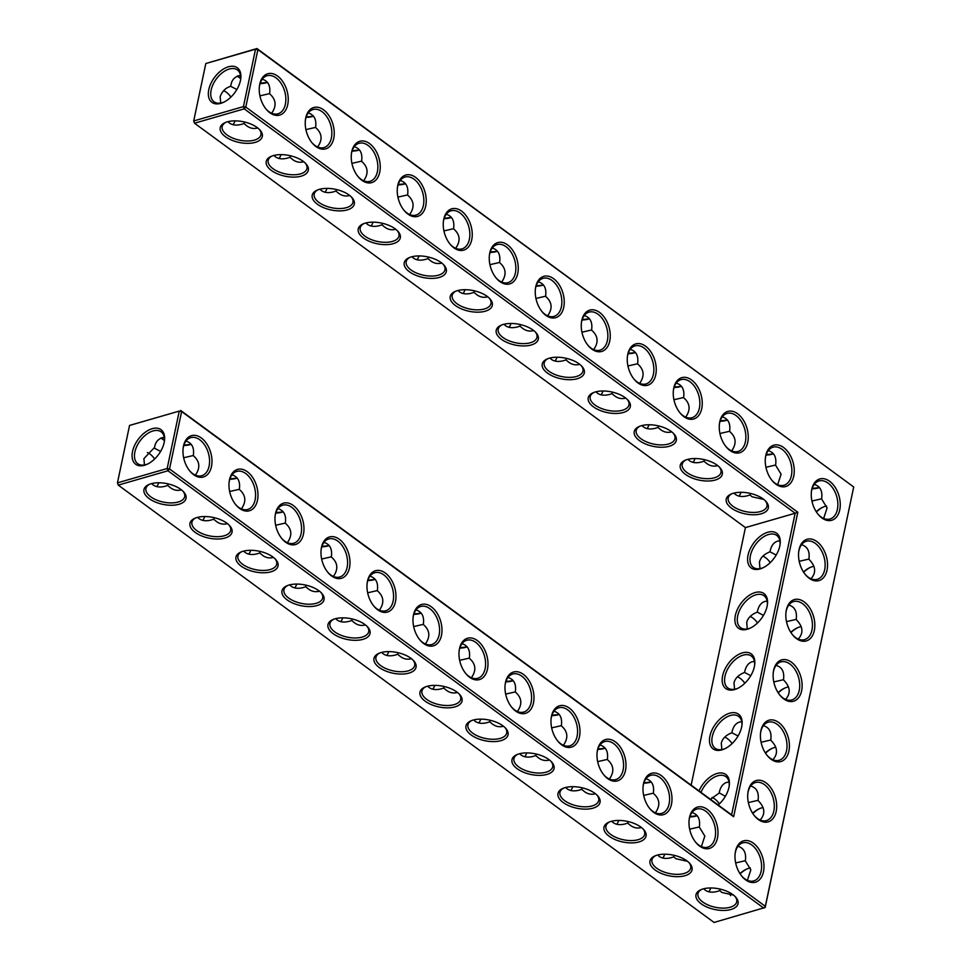 <?xml version="1.0" encoding="UTF-8"?>
<svg xmlns="http://www.w3.org/2000/svg" width="971" height="971" viewBox="0 0 971 971"><rect width="100%" height="100%" fill="white"/><g stroke="black" fill="none" stroke-linecap="round" stroke-linejoin="round"><path stroke-width="1.46" d="M269.877 112.757A21.508 13.764 -106.1 0 1 266.018 109.031A21.508 13.764 -106.1 0 1 259.415 86.176A21.508 13.764 -106.1 0 1 276.601 75.398A21.508 13.764 -106.1 0 1 287.853 104.031A21.508 13.764 -106.1 0 1 269.877 112.757M259.366 86.686A19.808 12.684 -106.1 0 1 267.001 75.75A19.808 12.684 -106.1 0 1 284.673 91.262A19.808 12.684 -106.1 0 1 277.973 113.813A19.808 12.684 -106.1 0 1 268.931 111.665A19.808 12.684 -106.1 0 1 265.69 108.618M262.219 79.197C268.263 81.018 270.715 85.873 269.574 93.774C276.128 99.418 276.808 105.912 271.637 113.255M205.816 63.528L256.939 48.55L255.531 49.193L257.885 49.63L256.939 48.55L853.703 486.981L765.184 907.472L765.33 906.307L763.776 908.116L167.971 470.765L169.524 468.957L167.17 468.508L179.271 411.085L181.626 411.534L180.679 410.454L731.588 814.839L795.14 513.246L745.425 527.593L194.516 123.208L244.231 108.861L245.797 107.053L257.885 49.63L853.703 486.981L765.33 906.307L169.524 468.957L181.626 411.534L733.639 816.732L797.81 512.251L245.797 107.053L243.43 106.604L255.531 49.193L205.816 63.528L193.715 120.95L243.43 106.604L244.231 108.861L795.14 513.246L797.81 512.251M229.484 479.82A21.508 13.764 -106.1 0 1 247.338 471.748A21.508 13.764 -106.1 0 1 257.461 500.356A21.508 13.764 -106.1 0 1 239.606 508.428A21.508 13.764 -106.1 0 1 235.747 504.702A21.508 13.764 -106.1 0 1 229.156 481.834A21.508 13.764 -106.1 0 1 229.484 479.82M183.483 446.053A21.508 13.764 -106.1 0 1 201.337 437.982A21.508 13.764 -106.1 0 1 211.46 466.59A21.508 13.764 -106.1 0 1 193.605 474.661A21.508 13.764 -106.1 0 1 189.746 470.935A21.508 13.764 -106.1 0 1 183.155 448.068A21.508 13.764 -106.1 0 1 183.483 446.053M275.485 513.586A21.508 13.764 -106.1 0 1 293.339 505.515A21.508 13.764 -106.1 0 1 303.462 534.123A21.508 13.764 -106.1 0 1 285.608 542.194A21.508 13.764 -106.1 0 1 281.748 538.468A21.508 13.764 -106.1 0 1 275.157 515.601A21.508 13.764 -106.1 0 1 275.485 513.586M809.183 578.267A21.508 13.764 -106.1 0 1 805.311 574.541A21.508 13.764 -106.1 0 1 798.72 551.686A21.508 13.764 -106.1 0 1 799.06 549.671A21.508 13.764 -106.1 0 1 816.902 541.6A21.508 13.764 -106.1 0 1 827.025 570.195A21.508 13.764 -106.1 0 1 809.183 578.267M783.755 698.902A21.508 13.764 -106.1 0 1 779.895 695.175A21.508 13.764 -106.1 0 1 773.304 672.32A21.508 13.764 -106.1 0 1 773.632 670.306A21.508 13.764 -106.1 0 1 791.486 662.234A21.508 13.764 -106.1 0 1 801.609 690.83A21.508 13.764 -106.1 0 1 783.755 698.902M796.463 638.59A21.508 13.764 -106.1 0 1 792.603 634.852A21.508 13.764 -106.1 0 1 786.012 611.997A21.508 13.764 -106.1 0 1 786.352 609.982A21.508 13.764 -106.1 0 1 804.194 601.911A21.508 13.764 -106.1 0 1 814.317 630.519A21.508 13.764 -106.1 0 1 796.463 638.59M771.047 759.225A21.508 13.764 -106.1 0 1 767.187 755.487A21.508 13.764 -106.1 0 1 760.596 732.632A21.508 13.764 -106.1 0 1 760.924 730.617A21.508 13.764 -106.1 0 1 778.778 722.545A21.508 13.764 -106.1 0 1 788.889 751.153A21.508 13.764 -106.1 0 1 771.047 759.225M758.339 819.536A21.508 13.764 -106.1 0 1 754.479 815.81A21.508 13.764 -106.1 0 1 747.876 792.955A21.508 13.764 -106.1 0 1 748.216 790.94A21.508 13.764 -106.1 0 1 766.058 782.869A21.508 13.764 -106.1 0 1 776.181 811.465A21.508 13.764 -106.1 0 1 758.339 819.536M689.507 817.485A21.508 13.764 -106.1 0 1 707.349 809.413A21.508 13.764 -106.1 0 1 717.472 838.022A21.508 13.764 -106.1 0 1 699.618 846.093A21.508 13.764 -106.1 0 1 695.758 842.355A21.508 13.764 -106.1 0 1 689.167 819.5A21.508 13.764 -106.1 0 1 689.507 817.485M643.506 783.718A21.508 13.764 -106.1 0 1 661.348 775.647A21.508 13.764 -106.1 0 1 671.471 804.255A21.508 13.764 -106.1 0 1 653.617 812.326A21.508 13.764 -106.1 0 1 649.757 808.588A21.508 13.764 -106.1 0 1 643.166 785.733A21.508 13.764 -106.1 0 1 643.506 783.718M459.501 648.652A21.508 13.764 -106.1 0 1 477.344 640.581A21.508 13.764 -106.1 0 1 487.466 669.189A21.508 13.764 -106.1 0 1 469.612 677.26A21.508 13.764 -106.1 0 1 465.752 673.522A21.508 13.764 -106.1 0 1 459.162 650.667A21.508 13.764 -106.1 0 1 459.501 648.652M413.5 614.886A21.508 13.764 -106.1 0 1 431.342 606.814A21.508 13.764 -106.1 0 1 441.465 635.422A21.508 13.764 -106.1 0 1 423.611 643.494A21.508 13.764 -106.1 0 1 419.751 639.755A21.508 13.764 -106.1 0 1 413.161 616.901A21.508 13.764 -106.1 0 1 413.5 614.886M505.503 682.419A21.508 13.764 -106.1 0 1 523.345 674.347A21.508 13.764 -106.1 0 1 533.467 702.955A21.508 13.764 -106.1 0 1 515.613 711.027A21.508 13.764 -106.1 0 1 511.753 707.289A21.508 13.764 -106.1 0 1 505.163 684.434A21.508 13.764 -106.1 0 1 505.503 682.419M321.486 547.353A21.508 13.764 -106.1 0 1 339.34 539.281A21.508 13.764 -106.1 0 1 349.463 567.889A21.508 13.764 -106.1 0 1 331.609 575.961A21.508 13.764 -106.1 0 1 327.749 572.235A21.508 13.764 -106.1 0 1 321.158 549.368A21.508 13.764 -106.1 0 1 321.486 547.353M367.499 581.119A21.508 13.764 -106.1 0 1 385.341 573.048A21.508 13.764 -106.1 0 1 395.464 601.656A21.508 13.764 -106.1 0 1 377.61 609.727A21.508 13.764 -106.1 0 1 373.75 605.989A21.508 13.764 -106.1 0 1 367.159 583.134A21.508 13.764 -106.1 0 1 367.499 581.119M735.508 851.251A21.508 13.764 -106.1 0 1 753.35 843.18A21.508 13.764 -106.1 0 1 763.473 871.788A21.508 13.764 -106.1 0 1 745.619 879.86A21.508 13.764 -106.1 0 1 741.759 876.121A21.508 13.764 -106.1 0 1 735.168 853.266A21.508 13.764 -106.1 0 1 735.508 851.251M597.505 749.952A21.508 13.764 -106.1 0 1 615.347 741.88A21.508 13.764 -106.1 0 1 625.47 770.489A21.508 13.764 -106.1 0 1 607.615 778.56A21.508 13.764 -106.1 0 1 603.756 774.822A21.508 13.764 -106.1 0 1 597.165 751.967A21.508 13.764 -106.1 0 1 597.505 749.952M551.504 716.185A21.508 13.764 -106.1 0 1 569.346 708.114A21.508 13.764 -106.1 0 1 579.469 736.722A21.508 13.764 -106.1 0 1 561.614 744.793A21.508 13.764 -106.1 0 1 557.755 741.055A21.508 13.764 -106.1 0 1 551.164 718.2A21.508 13.764 -106.1 0 1 551.504 716.185M315.878 146.524A21.508 13.764 -106.1 0 1 312.019 142.798A21.508 13.764 -106.1 0 1 305.416 119.931A21.508 13.764 -106.1 0 1 322.603 109.165A21.508 13.764 -106.1 0 1 333.854 137.797A21.508 13.764 -106.1 0 1 315.878 146.524M361.88 180.29A21.508 13.764 -106.1 0 1 358.02 176.564A21.508 13.764 -106.1 0 1 351.429 153.697A21.508 13.764 -106.1 0 1 368.604 142.931A21.508 13.764 -106.1 0 1 379.855 171.551A21.508 13.764 -106.1 0 1 361.88 180.29M407.881 214.057A21.508 13.764 -106.1 0 1 404.021 210.331A21.508 13.764 -106.1 0 1 397.43 187.464A21.508 13.764 -106.1 0 1 414.605 176.698A21.508 13.764 -106.1 0 1 425.856 205.318A21.508 13.764 -106.1 0 1 407.881 214.057M453.882 247.823A21.508 13.764 -106.1 0 1 450.022 244.097A21.508 13.764 -106.1 0 1 443.431 221.23A21.508 13.764 -106.1 0 1 460.606 210.464A21.508 13.764 -106.1 0 1 471.857 239.084A21.508 13.764 -106.1 0 1 453.882 247.823M499.883 281.59A21.508 13.764 -106.1 0 1 496.023 277.852A21.508 13.764 -106.1 0 1 489.433 254.997A21.508 13.764 -106.1 0 1 506.607 244.231A21.508 13.764 -106.1 0 1 517.859 272.851A21.508 13.764 -106.1 0 1 499.883 281.59M545.884 315.357A21.508 13.764 -106.1 0 1 542.024 311.618A21.508 13.764 -106.1 0 1 535.434 288.763A21.508 13.764 -106.1 0 1 552.608 277.997A21.508 13.764 -106.1 0 1 563.86 306.618A21.508 13.764 -106.1 0 1 545.884 315.357M775.89 484.189A21.508 13.764 -106.1 0 1 772.03 480.451A21.508 13.764 -106.1 0 1 765.439 457.596A21.508 13.764 -106.1 0 1 782.614 446.83A21.508 13.764 -106.1 0 1 793.865 475.45A21.508 13.764 -106.1 0 1 775.89 484.189M637.886 382.89A21.508 13.764 -106.1 0 1 634.027 379.151A21.508 13.764 -106.1 0 1 627.436 356.296A21.508 13.764 -106.1 0 1 644.61 345.53A21.508 13.764 -106.1 0 1 655.862 374.151A21.508 13.764 -106.1 0 1 637.886 382.89M683.887 416.656A21.508 13.764 -106.1 0 1 680.028 412.918A21.508 13.764 -106.1 0 1 673.437 390.063A21.508 13.764 -106.1 0 1 690.612 379.297A21.508 13.764 -106.1 0 1 701.863 407.917A21.508 13.764 -106.1 0 1 683.887 416.656M591.885 349.123A21.508 13.764 -106.1 0 1 588.025 345.385A21.508 13.764 -106.1 0 1 581.435 322.53A21.508 13.764 -106.1 0 1 598.609 311.764A21.508 13.764 -106.1 0 1 609.861 340.384A21.508 13.764 -106.1 0 1 591.885 349.123M821.891 517.956A21.508 13.764 -106.1 0 1 818.031 514.217A21.508 13.764 -106.1 0 1 811.44 491.362A21.508 13.764 -106.1 0 1 828.615 480.596A21.508 13.764 -106.1 0 1 839.866 509.217A21.508 13.764 -106.1 0 1 821.891 517.956M729.889 450.423A21.508 13.764 -106.1 0 1 726.029 446.684A21.508 13.764 -106.1 0 1 719.438 423.829A21.508 13.764 -106.1 0 1 736.613 413.063A21.508 13.764 -106.1 0 1 747.864 441.684A21.508 13.764 -106.1 0 1 729.889 450.423M257.74 127.978C253.516 129.107 249.656 128.245 246.173 125.393L243.939 123.535L241.864 124.227C236.718 125.66 232.579 125.259 229.447 123.062L227.942 121.666M259.257 129.313A19.808 9.722 11.9 0 1 260.956 134.751A19.808 9.722 11.9 0 1 247.508 141.013A19.808 9.722 11.9 0 1 226.947 134.884A19.808 9.722 11.9 0 1 222.189 126.582A19.808 9.722 11.9 0 1 225.94 122.285M224.095 102.04A19.748 11.676 126.3 0 1 214.045 101.797A19.748 11.676 126.3 0 1 211.144 90.085A19.748 11.676 126.3 0 1 222.456 72.631A19.748 11.676 126.3 0 1 237.422 69.961A19.748 11.676 126.3 0 1 240.65 79.476M220.708 103.06L220.162 96.699C222.116 91.286 225.624 87.815 230.685 86.31L230.843 85.521C231.644 79.828 234.861 76.43 240.517 75.325M230.685 86.31L236.863 89.502M259.912 95.85L269.61 93.617M240.723 78.566A19.808 9.722 11.9 0 1 239.048 77.462A19.808 9.722 11.9 0 1 237.3 76.005M267.462 82.414A19.808 9.722 11.9 0 1 260.058 83.591M243.939 123.535L244.449 122.006M731.588 814.839L733.639 816.732M235.419 504.289A19.808 12.684 73.9 0 0 247.714 509.484A19.808 12.684 73.9 0 0 254.402 486.932A19.808 12.684 73.9 0 0 236.73 471.421A19.808 12.684 73.9 0 0 229.338 480.997A19.808 12.684 73.9 0 0 229.095 482.356M189.418 470.522A19.808 12.684 73.9 0 0 201.713 475.717A19.808 12.684 73.9 0 0 208.401 453.166A19.808 12.684 73.9 0 0 190.729 437.654A19.808 12.684 73.9 0 0 183.337 447.23A19.808 12.684 73.9 0 0 183.094 448.59M281.42 538.055A19.808 12.684 73.9 0 0 293.715 543.25A19.808 12.684 73.9 0 0 300.403 520.699A19.808 12.684 73.9 0 0 282.731 505.187A19.808 12.684 73.9 0 0 275.339 514.764A19.808 12.684 73.9 0 0 275.096 516.123M804.995 574.128A19.808 12.684 73.9 0 0 817.279 579.323A19.808 12.684 73.9 0 0 823.966 556.784A19.808 12.684 73.9 0 0 806.294 541.26A19.808 12.684 73.9 0 0 798.902 550.836A19.808 12.684 73.9 0 0 798.672 552.208M779.567 694.763A19.808 12.684 73.9 0 0 791.851 699.957A19.808 12.684 73.9 0 0 798.55 677.418A19.808 12.684 73.9 0 0 780.878 661.894A19.808 12.684 73.9 0 0 773.486 671.471A19.808 12.684 73.9 0 0 773.244 672.842M792.275 634.451A19.808 12.684 73.9 0 0 804.571 639.646A19.808 12.684 73.9 0 0 811.258 617.095A19.808 12.684 73.9 0 0 793.586 601.583A19.808 12.684 73.9 0 0 786.194 611.16A19.808 12.684 73.9 0 0 785.952 612.519M766.859 755.086A19.808 12.684 73.9 0 0 779.143 760.281A19.808 12.684 73.9 0 0 785.842 737.729A19.808 12.684 73.9 0 0 768.17 722.218A19.808 12.684 73.9 0 0 760.779 731.794A19.808 12.684 73.9 0 0 760.536 733.154M754.151 815.397A19.808 12.684 73.9 0 0 766.435 820.592A19.808 12.684 73.9 0 0 773.134 798.053A19.808 12.684 73.9 0 0 755.45 782.529A19.808 12.684 73.9 0 0 748.071 792.105A19.808 12.684 73.9 0 0 747.828 793.477M695.43 841.954A19.808 12.684 73.9 0 0 707.725 847.149A19.808 12.684 73.9 0 0 714.413 824.597A19.808 12.684 73.9 0 0 696.741 809.086A19.808 12.684 73.9 0 0 689.349 818.662A19.808 12.684 73.9 0 0 689.107 820.022M649.429 808.188A19.808 12.684 73.9 0 0 661.724 813.382A19.808 12.684 73.9 0 0 668.412 790.831A19.808 12.684 73.9 0 0 650.74 775.319A19.808 12.684 73.9 0 0 643.348 784.896A19.808 12.684 73.9 0 0 643.105 786.255M465.425 673.121A19.808 12.684 73.9 0 0 477.72 678.316A19.808 12.684 73.9 0 0 484.408 655.765A19.808 12.684 73.9 0 0 466.735 640.253A19.808 12.684 73.9 0 0 459.344 649.83A19.808 12.684 73.9 0 0 459.101 651.189M419.423 639.355A19.808 12.684 73.9 0 0 431.719 644.55A19.808 12.684 73.9 0 0 438.407 621.998A19.808 12.684 73.9 0 0 420.734 606.487A19.808 12.684 73.9 0 0 413.343 616.063A19.808 12.684 73.9 0 0 413.1 617.422M511.426 706.888A19.808 12.684 73.9 0 0 523.721 712.083A19.808 12.684 73.9 0 0 530.409 689.531A19.808 12.684 73.9 0 0 512.737 674.02A19.808 12.684 73.9 0 0 505.345 683.596A19.808 12.684 73.9 0 0 505.102 684.956M327.421 571.822A19.808 12.684 73.9 0 0 339.716 577.017A19.808 12.684 73.9 0 0 346.404 554.465A19.808 12.684 73.9 0 0 328.732 538.954A19.808 12.684 73.9 0 0 321.34 548.53A19.808 12.684 73.9 0 0 321.098 549.889M373.422 605.588A19.808 12.684 73.9 0 0 385.718 610.783A19.808 12.684 73.9 0 0 392.405 588.232A19.808 12.684 73.9 0 0 374.733 572.72A19.808 12.684 73.9 0 0 367.341 582.297A19.808 12.684 73.9 0 0 367.099 583.656M741.431 875.721A19.808 12.684 73.9 0 0 753.727 880.915A19.808 12.684 73.9 0 0 760.414 858.364A19.808 12.684 73.9 0 0 742.742 842.852A19.808 12.684 73.9 0 0 735.35 852.429A19.808 12.684 73.9 0 0 735.108 853.788M603.428 774.421A19.808 12.684 73.9 0 0 615.723 779.616A19.808 12.684 73.9 0 0 622.411 757.064A19.808 12.684 73.9 0 0 604.739 741.553A19.808 12.684 73.9 0 0 597.347 751.129A19.808 12.684 73.9 0 0 597.104 752.489M557.427 740.655A19.808 12.684 73.9 0 0 569.722 745.849A19.808 12.684 73.9 0 0 576.41 723.298A19.808 12.684 73.9 0 0 558.738 707.786A19.808 12.684 73.9 0 0 551.346 717.363A19.808 12.684 73.9 0 0 551.103 718.722M305.367 120.453A19.808 12.684 -106.1 0 1 313.002 109.517A19.808 12.684 -106.1 0 1 330.674 125.028A19.808 12.684 -106.1 0 1 323.974 147.58A19.808 12.684 -106.1 0 1 314.932 145.432A19.808 12.684 -106.1 0 1 311.691 142.385M351.368 154.219A19.808 12.684 -106.1 0 1 359.003 143.283A19.808 12.684 -106.1 0 1 376.675 158.795A19.808 12.684 -106.1 0 1 369.975 181.346A19.808 12.684 -106.1 0 1 360.933 179.198A19.808 12.684 -106.1 0 1 357.692 176.152M397.37 187.986A19.808 12.684 -106.1 0 1 405.004 177.05A19.808 12.684 -106.1 0 1 422.676 192.561A19.808 12.684 -106.1 0 1 415.976 215.113A19.808 12.684 -106.1 0 1 406.934 212.965A19.808 12.684 -106.1 0 1 403.693 209.918M443.371 221.752A19.808 12.684 -106.1 0 1 451.005 210.816A19.808 12.684 -106.1 0 1 468.677 226.328A19.808 12.684 -106.1 0 1 461.978 248.879A19.808 12.684 -106.1 0 1 452.935 246.731A19.808 12.684 -106.1 0 1 449.694 243.685M489.372 255.519A19.808 12.684 -106.1 0 1 497.006 244.583A19.808 12.684 -106.1 0 1 514.679 260.094A19.808 12.684 -106.1 0 1 507.979 282.646A19.808 12.684 -106.1 0 1 498.936 280.498A19.808 12.684 -106.1 0 1 495.696 277.451M535.373 289.285A19.808 12.684 -106.1 0 1 543.007 278.349A19.808 12.684 -106.1 0 1 560.68 293.861A19.808 12.684 -106.1 0 1 553.98 316.412A19.808 12.684 -106.1 0 1 544.937 314.264A19.808 12.684 -106.1 0 1 541.697 311.218M765.379 458.118A19.808 12.684 -106.1 0 1 773.013 447.182A19.808 12.684 -106.1 0 1 790.685 462.694A19.808 12.684 -106.1 0 1 783.985 485.245A19.808 12.684 -106.1 0 1 774.943 483.097A19.808 12.684 -106.1 0 1 771.702 480.05M627.375 356.818A19.808 12.684 -106.1 0 1 635.01 345.882A19.808 12.684 -106.1 0 1 652.682 361.394A19.808 12.684 -106.1 0 1 645.982 383.946A19.808 12.684 -106.1 0 1 636.94 381.797A19.808 12.684 -106.1 0 1 633.699 378.751M673.376 390.585A19.808 12.684 -106.1 0 1 681.011 379.649A19.808 12.684 -106.1 0 1 698.683 395.161A19.808 12.684 -106.1 0 1 691.983 417.712A19.808 12.684 -106.1 0 1 682.941 415.564A19.808 12.684 -106.1 0 1 679.7 412.517M581.374 323.052A19.808 12.684 -106.1 0 1 589.009 312.116A19.808 12.684 -106.1 0 1 606.681 327.628A19.808 12.684 -106.1 0 1 599.981 350.179A19.808 12.684 -106.1 0 1 590.938 348.031A19.808 12.684 -106.1 0 1 587.698 344.984M811.38 491.884A19.808 12.684 -106.1 0 1 819.014 480.948A19.808 12.684 -106.1 0 1 836.686 496.46A19.808 12.684 -106.1 0 1 829.987 519.012A19.808 12.684 -106.1 0 1 820.944 516.863A19.808 12.684 -106.1 0 1 817.703 513.817M719.377 424.351A19.808 12.684 -106.1 0 1 727.012 413.415A19.808 12.684 -106.1 0 1 744.684 428.927A19.808 12.684 -106.1 0 1 737.984 451.479A19.808 12.684 -106.1 0 1 728.942 449.33A19.808 12.684 -106.1 0 1 725.701 446.284M223.609 90.655A19.808 12.684 -106.1 0 1 229.884 95.668A19.808 12.684 -106.1 0 1 230.928 97.064M235.018 120.865A19.808 12.684 -106.1 0 1 233.028 124.701M225.393 136.693A21.508 10.56 11.9 0 1 225.102 122.625A21.508 10.56 11.9 0 1 259.888 129.956A21.508 10.56 11.9 0 1 253.37 142.822A21.508 10.56 11.9 0 1 225.393 136.693M208.789 89.635A21.447 12.684 126.3 0 1 227.724 67.011A21.447 12.684 126.3 0 1 240.747 78.797A21.447 12.684 126.3 0 1 223.476 102.331A21.447 12.684 126.3 0 1 208.789 89.635M240.735 78.056A21.508 10.56 11.9 0 1 238.101 76.369A21.508 10.56 11.9 0 1 237.519 75.92M267.316 82.232A21.508 10.56 11.9 0 1 260.24 83.033M303.741 161.744C299.517 162.873 295.67 162.011 292.174 159.159L289.941 157.302L287.865 157.994C282.719 159.426 278.58 159.026 275.448 156.829L273.943 155.433M281.02 154.632A19.808 12.684 -106.1 0 1 279.029 158.467M289.941 157.302L290.45 155.773M308.22 112.964C314.264 114.784 316.716 119.639 315.575 127.541C322.129 133.185 322.809 139.678 317.638 147.022M305.914 129.616L315.611 127.383M313.463 116.168A19.808 9.722 11.9 0 1 306.059 117.357M305.258 163.079A19.808 9.722 11.9 0 1 306.957 168.517A19.808 9.722 11.9 0 1 293.509 174.78A19.808 9.722 11.9 0 1 272.948 168.651A19.808 9.722 11.9 0 1 268.19 160.349A19.808 9.722 11.9 0 1 271.941 156.052M501.4 339.292A21.508 10.56 11.9 0 1 501.109 325.224A21.508 10.56 11.9 0 1 535.895 332.555A21.508 10.56 11.9 0 1 529.377 345.421A21.508 10.56 11.9 0 1 501.4 339.292M547.401 373.046A21.508 10.56 11.9 0 1 547.11 358.991A21.508 10.56 11.9 0 1 581.896 366.322A21.508 10.56 11.9 0 1 575.378 379.188A21.508 10.56 11.9 0 1 547.401 373.046M593.402 406.813A21.508 10.56 11.9 0 1 593.111 392.757A21.508 10.56 11.9 0 1 627.897 400.088A21.508 10.56 11.9 0 1 621.379 412.954A21.508 10.56 11.9 0 1 593.402 406.813M639.404 440.579A21.508 10.56 11.9 0 1 639.112 426.524A21.508 10.56 11.9 0 1 673.898 433.855A21.508 10.56 11.9 0 1 667.38 446.721A21.508 10.56 11.9 0 1 639.404 440.579M685.405 474.346A21.508 10.56 11.9 0 1 685.113 460.29A21.508 10.56 11.9 0 1 719.899 467.621A21.508 10.56 11.9 0 1 713.382 480.487A21.508 10.56 11.9 0 1 685.405 474.346M731.406 508.112A21.508 10.56 11.9 0 1 731.114 494.057A21.508 10.56 11.9 0 1 765.901 501.388A21.508 10.56 11.9 0 1 759.383 514.254A21.508 10.56 11.9 0 1 731.406 508.112M271.394 170.459A21.508 10.56 11.9 0 1 271.103 156.392A21.508 10.56 11.9 0 1 305.889 163.723A21.508 10.56 11.9 0 1 299.371 176.588A21.508 10.56 11.9 0 1 271.394 170.459M317.396 204.226A21.508 10.56 11.9 0 1 317.104 190.158A21.508 10.56 11.9 0 1 351.89 197.489A21.508 10.56 11.9 0 1 345.373 210.355A21.508 10.56 11.9 0 1 317.396 204.226M363.397 237.992A21.508 10.56 11.9 0 1 363.105 223.925A21.508 10.56 11.9 0 1 397.892 231.256A21.508 10.56 11.9 0 1 391.374 244.122A21.508 10.56 11.9 0 1 363.397 237.992M409.398 271.759A21.508 10.56 11.9 0 1 409.107 257.691A21.508 10.56 11.9 0 1 443.893 265.022A21.508 10.56 11.9 0 1 437.375 277.888A21.508 10.56 11.9 0 1 409.398 271.759M455.399 305.525A21.508 10.56 11.9 0 1 455.108 291.458A21.508 10.56 11.9 0 1 489.894 298.789A21.508 10.56 11.9 0 1 483.376 311.655A21.508 10.56 11.9 0 1 455.399 305.525M745.425 527.593L691.146 785.151M748.046 555.157A21.508 12.708 -53.7 0 0 762.781 567.889A21.508 12.708 -53.7 0 0 780.101 544.294A21.508 12.708 -53.7 0 0 767.041 532.484A21.508 12.708 -53.7 0 0 748.046 555.157M735.338 615.48A21.508 12.708 -53.7 0 0 750.073 628.201A21.508 12.708 -53.7 0 0 767.393 604.617A21.508 12.708 -53.7 0 0 754.333 592.796A21.508 12.708 -53.7 0 0 735.338 615.48M722.63 675.792A21.508 12.708 -53.7 0 0 737.365 688.524A21.508 12.708 -53.7 0 0 754.673 664.929A21.508 12.708 -53.7 0 0 741.626 653.119A21.508 12.708 -53.7 0 0 722.63 675.792M709.922 736.115A21.508 12.708 -53.7 0 0 724.645 748.835A21.508 12.708 -53.7 0 0 741.965 725.252A21.508 12.708 -53.7 0 0 728.905 713.43A21.508 12.708 -53.7 0 0 709.922 736.115M718.188 805.008A21.508 12.708 -53.7 0 0 729.257 785.563A21.508 12.708 -53.7 0 0 718.516 773.147A21.508 12.708 -53.7 0 0 699.011 790.928M179.271 411.085L129.556 425.432L179.271 411.085M467.051 646.735A21.508 10.56 11.9 0 1 459.975 647.536M513.052 680.501A21.508 10.56 11.9 0 1 505.976 681.302M559.053 714.268A21.508 10.56 11.9 0 1 551.977 715.069M605.054 748.034A21.508 10.56 11.9 0 1 597.978 748.835M651.056 781.801A21.508 10.56 11.9 0 1 643.979 782.602M697.057 815.567A21.508 10.56 11.9 0 1 689.98 816.368M164.463 439.96A21.508 10.56 11.9 0 1 161.841 438.273A21.508 10.56 11.9 0 1 161.247 437.824M191.044 444.135A21.508 10.56 11.9 0 1 183.968 444.936M237.045 477.902A21.508 10.56 11.9 0 1 229.969 478.703M283.047 511.668A21.508 10.56 11.9 0 1 275.97 512.47M329.048 545.435A21.508 10.56 11.9 0 1 321.971 546.236M375.049 579.202A21.508 10.56 11.9 0 1 367.973 580.003M421.05 612.968A21.508 10.56 11.9 0 1 413.974 613.769M765.184 907.472L714.061 922.45L118.244 485.112L167.971 470.765L167.17 468.508L117.455 482.854L129.556 425.432M132.529 451.539A21.447 12.684 -53.7 0 0 147.216 464.235A21.447 12.684 -53.7 0 0 164.487 440.7A21.447 12.684 -53.7 0 0 151.464 428.915A21.447 12.684 -53.7 0 0 132.529 451.539M701.147 903.783A21.508 10.56 11.9 0 1 700.856 889.727A21.508 10.56 11.9 0 1 735.63 897.058A21.508 10.56 11.9 0 1 729.112 909.924A21.508 10.56 11.9 0 1 701.147 903.783M655.146 870.016A21.508 10.56 11.9 0 1 654.855 855.961A21.508 10.56 11.9 0 1 689.628 863.292A21.508 10.56 11.9 0 1 683.111 876.158A21.508 10.56 11.9 0 1 655.146 870.016M609.145 836.249A21.508 10.56 11.9 0 1 608.853 822.194A21.508 10.56 11.9 0 1 643.627 829.525A21.508 10.56 11.9 0 1 637.11 842.391A21.508 10.56 11.9 0 1 609.145 836.249M563.144 802.483A21.508 10.56 11.9 0 1 562.852 788.428A21.508 10.56 11.9 0 1 597.626 795.759A21.508 10.56 11.9 0 1 591.108 808.625A21.508 10.56 11.9 0 1 563.144 802.483M517.142 768.716A21.508 10.56 11.9 0 1 516.851 754.661A21.508 10.56 11.9 0 1 551.625 761.992A21.508 10.56 11.9 0 1 545.107 774.858A21.508 10.56 11.9 0 1 517.142 768.716M471.141 734.95A21.508 10.56 11.9 0 1 470.85 720.895A21.508 10.56 11.9 0 1 505.624 728.226A21.508 10.56 11.9 0 1 499.106 741.091A21.508 10.56 11.9 0 1 471.141 734.95M425.14 701.183A21.508 10.56 11.9 0 1 424.849 687.128A21.508 10.56 11.9 0 1 459.623 694.459A21.508 10.56 11.9 0 1 453.105 707.325A21.508 10.56 11.9 0 1 425.14 701.183M379.139 667.417A21.508 10.56 11.9 0 1 378.848 653.362A21.508 10.56 11.9 0 1 413.622 660.693A21.508 10.56 11.9 0 1 407.104 673.558A21.508 10.56 11.9 0 1 379.139 667.417M333.138 633.662A21.508 10.56 11.9 0 1 332.847 619.595A21.508 10.56 11.9 0 1 367.621 626.926A21.508 10.56 11.9 0 1 361.103 639.792A21.508 10.56 11.9 0 1 333.138 633.662M287.137 599.896A21.508 10.56 11.9 0 1 286.846 585.829A21.508 10.56 11.9 0 1 321.619 593.16A21.508 10.56 11.9 0 1 315.102 606.025A21.508 10.56 11.9 0 1 287.137 599.896M241.136 566.129A21.508 10.56 11.9 0 1 240.844 552.062A21.508 10.56 11.9 0 1 275.618 559.393A21.508 10.56 11.9 0 1 269.101 572.259A21.508 10.56 11.9 0 1 241.136 566.129M195.135 532.363A21.508 10.56 11.9 0 1 194.843 518.296A21.508 10.56 11.9 0 1 229.617 525.627A21.508 10.56 11.9 0 1 223.099 538.492A21.508 10.56 11.9 0 1 195.135 532.363M149.133 498.596A21.508 10.56 11.9 0 1 148.842 484.529A21.508 10.56 11.9 0 1 183.616 491.86A21.508 10.56 11.9 0 1 177.098 504.726A21.508 10.56 11.9 0 1 149.133 498.596M816.393 511.972A21.447 12.684 126.3 0 1 823.177 507.056M810.469 567.331A21.508 12.708 -53.7 0 0 803.66 572.259M797.761 627.654A21.508 12.708 -53.7 0 0 790.952 632.582M785.041 687.966A21.508 12.708 -53.7 0 0 778.244 692.893M772.333 748.289A21.508 12.708 -53.7 0 0 765.524 753.217M759.625 808.6A21.508 12.708 -53.7 0 0 752.816 813.528M746.905 868.96A21.447 12.684 -53.7 0 0 740.133 873.876M543.323 284.831A21.508 10.56 11.9 0 1 536.247 285.632M589.324 318.597A21.508 10.56 11.9 0 1 582.248 319.398M635.325 352.364A21.508 10.56 11.9 0 1 628.249 353.165M681.326 386.13A21.508 10.56 11.9 0 1 674.25 386.931M727.328 419.897A21.508 10.56 11.9 0 1 720.251 420.698M773.329 453.663A21.508 10.56 11.9 0 1 766.253 454.464M819.33 487.43A21.508 10.56 11.9 0 1 812.254 488.231M313.317 115.998A21.508 10.56 11.9 0 1 306.241 116.799M359.319 149.765A21.508 10.56 11.9 0 1 352.242 150.566M405.32 183.531A21.508 10.56 11.9 0 1 398.244 184.332M451.321 217.298A21.508 10.56 11.9 0 1 444.245 218.099M497.322 251.064A21.508 10.56 11.9 0 1 490.246 251.865M241.378 508.925C246.537 501.558 245.857 495.064 239.315 489.445C240.456 481.543 238.004 476.688 231.96 474.868M195.377 475.159C200.536 467.791 199.856 461.298 193.314 455.678C194.455 447.777 192.003 442.922 185.959 441.101M287.38 542.692C292.538 535.324 291.858 528.831 285.316 523.211C286.457 515.31 284.005 510.455 277.961 508.634M801.524 544.719C807.556 546.527 810.008 551.358 808.892 559.223C815.761 566.154 816.453 572.672 810.967 578.777M776.108 665.353C782.128 667.162 784.592 671.993 783.476 679.858C790.333 686.788 791.025 693.306 785.551 699.411M788.816 605.03C794.836 606.839 797.3 611.681 796.184 619.547C803.041 626.465 803.733 632.983 798.259 639.088M763.388 725.665C769.42 727.473 771.872 732.316 770.756 740.181C777.625 747.1 778.317 753.617 772.843 759.723M750.68 785.988C756.712 787.797 759.164 792.627 758.048 800.492C764.917 807.423 765.609 813.941 760.123 820.046M701.39 846.578L704.837 836.092L699.326 827.11C700.467 819.208 698.015 814.353 691.971 812.533M655.389 812.812C660.559 805.457 659.867 798.963 653.325 793.343C654.466 785.442 652.014 780.587 645.97 778.766M471.384 677.746C476.555 670.391 475.863 663.897 469.321 658.277C470.462 650.376 468.01 645.521 461.965 643.7M425.383 643.979C430.541 636.624 429.862 630.13 423.32 624.511C424.461 616.609 422.009 611.754 415.964 609.934M517.385 711.512C522.556 704.157 521.864 697.663 515.322 692.044C516.463 684.142 514.011 679.287 507.967 677.467M333.381 576.458C338.539 569.091 337.859 562.597 331.317 556.978C332.458 549.076 330.006 544.221 323.962 542.401M379.382 610.225C384.54 602.857 383.861 596.364 377.318 590.744C378.459 582.843 376.008 577.988 369.963 576.167M747.391 880.345L750.838 869.858L745.327 860.876C746.468 852.975 744.017 848.12 737.972 846.299M609.387 779.045C614.558 771.69 613.866 765.197 607.324 759.577C608.465 751.675 606.013 746.82 599.969 745M563.386 745.279C568.557 737.924 567.865 731.43 561.323 725.81C562.464 717.909 560.012 713.054 553.968 711.233M354.221 146.73C360.265 148.551 362.717 153.406 361.576 161.307C368.13 166.951 368.81 173.445 363.64 180.788M400.222 180.497C406.266 182.317 408.718 187.172 407.577 195.074C414.132 200.718 414.811 207.211 409.641 214.555M446.223 214.263C452.268 216.084 454.719 220.939 453.578 228.84C460.133 234.484 460.812 240.978 455.654 248.321M492.224 248.03C498.269 249.85 500.72 254.705 499.58 262.607C506.134 268.251 506.813 274.744 501.655 282.088M538.225 281.796C544.27 283.617 546.722 288.472 545.581 296.373C552.135 302.017 552.815 308.511 547.656 315.842M768.231 450.629C774.275 452.45 776.727 457.305 775.598 465.206L781.109 474.176L777.662 484.675M630.228 349.329C636.272 351.15 638.724 356.005 637.583 363.907C644.137 369.55 644.817 376.044 639.658 383.375M676.229 383.096C682.273 384.917 684.725 389.772 683.596 397.673C690.138 403.317 690.818 409.811 685.66 417.142M584.226 315.563C590.271 317.383 592.723 322.238 591.582 330.14C598.136 335.784 598.816 342.278 593.657 349.609M814.232 484.395C820.277 486.216 822.728 491.071 821.6 498.973L827.11 507.942L823.663 518.441M722.23 416.862C728.274 418.683 730.726 423.538 729.597 431.44C736.139 437.084 736.819 443.577 731.661 450.908M229.569 95.279A21.508 13.764 -106.1 0 1 230.867 97.124M194.516 123.208L193.715 120.95L194.516 123.208M535.264 331.9A19.808 9.722 11.9 0 1 536.963 337.35A19.808 9.722 11.9 0 1 523.515 343.613A19.808 9.722 11.9 0 1 502.954 337.471A19.808 9.722 11.9 0 1 498.196 329.169A19.808 9.722 11.9 0 1 501.946 324.884M581.265 365.666A19.808 9.722 11.9 0 1 582.964 371.116A19.808 9.722 11.9 0 1 569.516 377.379A19.808 9.722 11.9 0 1 548.955 371.238A19.808 9.722 11.9 0 1 544.197 362.936A19.808 9.722 11.9 0 1 547.947 358.651M627.266 399.433A19.808 9.722 11.9 0 1 628.965 404.871A19.808 9.722 11.9 0 1 615.517 411.146A19.808 9.722 11.9 0 1 594.956 405.004A19.808 9.722 11.9 0 1 590.198 396.702A19.808 9.722 11.9 0 1 593.949 392.418M673.267 433.2A19.808 9.722 11.9 0 1 674.966 438.637A19.808 9.722 11.9 0 1 661.518 444.912A19.808 9.722 11.9 0 1 640.957 438.771A19.808 9.722 11.9 0 1 636.199 430.469A19.808 9.722 11.9 0 1 639.95 426.184M719.268 466.966A19.808 9.722 11.9 0 1 720.968 472.404A19.808 9.722 11.9 0 1 707.519 478.679A19.808 9.722 11.9 0 1 686.958 472.537A19.808 9.722 11.9 0 1 682.2 464.235A19.808 9.722 11.9 0 1 685.951 459.951M765.269 500.733A19.808 9.722 11.9 0 1 766.969 506.17A19.808 9.722 11.9 0 1 753.52 512.445A19.808 9.722 11.9 0 1 732.971 506.304A19.808 9.722 11.9 0 1 728.201 498.002A19.808 9.722 11.9 0 1 731.952 493.717M351.259 196.846A19.808 9.722 11.9 0 1 352.959 202.284A19.808 9.722 11.9 0 1 339.51 208.547A19.808 9.722 11.9 0 1 318.949 202.417A19.808 9.722 11.9 0 1 314.191 194.115A19.808 9.722 11.9 0 1 317.942 189.818M397.26 230.613A19.808 9.722 11.9 0 1 398.96 236.05A19.808 9.722 11.9 0 1 385.511 242.313A19.808 9.722 11.9 0 1 364.95 236.184A19.808 9.722 11.9 0 1 360.192 227.882A19.808 9.722 11.9 0 1 363.943 223.585M443.262 264.379A19.808 9.722 11.9 0 1 444.961 269.817A19.808 9.722 11.9 0 1 431.512 276.08A19.808 9.722 11.9 0 1 410.951 269.938A19.808 9.722 11.9 0 1 406.194 261.636A19.808 9.722 11.9 0 1 409.944 257.351M489.263 298.146A19.808 9.722 11.9 0 1 490.962 303.583A19.808 9.722 11.9 0 1 477.514 309.846A19.808 9.722 11.9 0 1 456.953 303.705A19.808 9.722 11.9 0 1 452.195 295.402A19.808 9.722 11.9 0 1 455.945 291.118M780.004 544.974A19.808 11.713 -53.7 0 0 776.751 535.422A19.808 11.713 -53.7 0 0 761.75 538.116A19.808 11.713 -53.7 0 0 750.413 555.606A19.808 11.713 -53.7 0 0 753.314 567.355A19.808 11.713 -53.7 0 0 763.388 567.598M767.284 605.285A19.808 11.713 -53.7 0 0 764.043 595.733A19.808 11.713 -53.7 0 0 749.042 598.427A19.808 11.713 -53.7 0 0 737.693 615.93A19.808 11.713 -53.7 0 0 740.606 627.679A19.808 11.713 -53.7 0 0 750.68 627.909M754.576 665.608A19.808 11.713 -53.7 0 0 751.336 656.056A19.808 11.713 -53.7 0 0 736.334 658.751A19.808 11.713 -53.7 0 0 724.985 676.241A19.808 11.713 -53.7 0 0 727.886 687.99A19.808 11.713 -53.7 0 0 737.972 688.233M741.868 725.92A19.808 11.713 -53.7 0 0 738.628 716.367A19.808 11.713 -53.7 0 0 723.626 719.062A19.808 11.713 -53.7 0 0 712.277 736.564A19.808 11.713 -53.7 0 0 715.178 748.313A19.808 11.713 -53.7 0 0 725.264 748.544M729.16 786.231A19.808 11.713 -53.7 0 0 725.907 776.691A19.808 11.713 -53.7 0 0 700.977 792.372M467.197 646.904A19.808 9.722 11.9 0 1 459.793 648.094M513.198 680.671A19.808 9.722 11.9 0 1 505.794 681.86M559.199 714.438A19.808 9.722 11.9 0 1 551.795 715.615M605.2 748.204A19.808 9.722 11.9 0 1 597.796 749.381M651.201 781.971A19.808 9.722 11.9 0 1 643.797 783.148M697.202 815.737A19.808 9.722 11.9 0 1 689.798 816.914M164.451 440.47A19.808 9.722 11.9 0 1 162.788 439.365A19.808 9.722 11.9 0 1 161.04 437.909M191.19 444.305A19.808 9.722 11.9 0 1 183.786 445.495M237.191 478.072A19.808 9.722 11.9 0 1 229.787 479.261M283.192 511.838A19.808 9.722 11.9 0 1 275.788 513.028M329.193 545.605A19.808 9.722 11.9 0 1 321.789 546.794M375.194 579.371A19.808 9.722 11.9 0 1 367.791 580.561M421.196 613.138A19.808 9.722 11.9 0 1 413.792 614.327M117.455 482.854L118.244 485.112L117.455 482.854M164.39 441.38A19.748 11.676 -53.7 0 0 161.15 431.852A19.748 11.676 -53.7 0 0 146.196 434.535A19.748 11.676 -53.7 0 0 134.884 451.988A19.748 11.676 -53.7 0 0 137.773 463.701A19.748 11.676 -53.7 0 0 147.823 463.944M735.011 896.403A19.808 9.722 11.9 0 1 736.71 901.841A19.808 9.722 11.9 0 1 723.261 908.116A19.808 9.722 11.9 0 1 702.701 901.974A19.808 9.722 11.9 0 1 697.943 893.672A19.808 9.722 11.9 0 1 701.693 889.387M689.009 862.636A19.808 9.722 11.9 0 1 690.709 868.074A19.808 9.722 11.9 0 1 677.26 874.349A19.808 9.722 11.9 0 1 656.699 868.208A19.808 9.722 11.9 0 1 651.942 859.905A19.808 9.722 11.9 0 1 655.692 855.621M643.008 828.87A19.808 9.722 11.9 0 1 644.708 834.307A19.808 9.722 11.9 0 1 631.259 840.583A19.808 9.722 11.9 0 1 610.698 834.441A19.808 9.722 11.9 0 1 605.94 826.139A19.808 9.722 11.9 0 1 609.691 821.854M597.007 795.103A19.808 9.722 11.9 0 1 598.706 800.541A19.808 9.722 11.9 0 1 585.258 806.816A19.808 9.722 11.9 0 1 564.697 800.674A19.808 9.722 11.9 0 1 559.939 792.372A19.808 9.722 11.9 0 1 563.69 788.088M551.006 761.337A19.808 9.722 11.9 0 1 552.705 766.774A19.808 9.722 11.9 0 1 539.257 773.05A19.808 9.722 11.9 0 1 518.696 766.908A19.808 9.722 11.9 0 1 513.938 758.606A19.808 9.722 11.9 0 1 517.689 754.321M505.005 727.57A19.808 9.722 11.9 0 1 506.704 733.008A19.808 9.722 11.9 0 1 493.256 739.283A19.808 9.722 11.9 0 1 472.695 733.141A19.808 9.722 11.9 0 1 467.937 724.839A19.808 9.722 11.9 0 1 471.688 720.555M459.004 693.804A19.808 9.722 11.9 0 1 460.703 699.254A19.808 9.722 11.9 0 1 447.255 705.516A19.808 9.722 11.9 0 1 426.694 699.375A19.808 9.722 11.9 0 1 421.936 691.073A19.808 9.722 11.9 0 1 425.686 686.788M413.003 660.037A19.808 9.722 11.9 0 1 414.702 665.487A19.808 9.722 11.9 0 1 401.254 671.75A19.808 9.722 11.9 0 1 380.693 665.608A19.808 9.722 11.9 0 1 375.935 657.306A19.808 9.722 11.9 0 1 379.685 653.022M367.002 626.283A19.808 9.722 11.9 0 1 368.701 631.72A19.808 9.722 11.9 0 1 355.252 637.983A19.808 9.722 11.9 0 1 334.692 631.842A19.808 9.722 11.9 0 1 329.934 623.54A19.808 9.722 11.9 0 1 333.684 619.255M321 592.516A19.808 9.722 11.9 0 1 322.7 597.954A19.808 9.722 11.9 0 1 309.251 604.217A19.808 9.722 11.9 0 1 288.69 598.075A19.808 9.722 11.9 0 1 283.933 589.773A19.808 9.722 11.9 0 1 287.683 585.489M274.999 558.75A19.808 9.722 11.9 0 1 276.699 564.187A19.808 9.722 11.9 0 1 263.25 570.45A19.808 9.722 11.9 0 1 242.689 564.321A19.808 9.722 11.9 0 1 237.931 556.019A19.808 9.722 11.9 0 1 241.682 551.722M228.998 524.983A19.808 9.722 11.9 0 1 230.697 530.421A19.808 9.722 11.9 0 1 217.249 536.684A19.808 9.722 11.9 0 1 196.688 530.554A19.808 9.722 11.9 0 1 191.93 522.252A19.808 9.722 11.9 0 1 195.681 517.956M182.997 491.217A19.808 9.722 11.9 0 1 184.696 496.654A19.808 9.722 11.9 0 1 171.248 502.917A19.808 9.722 11.9 0 1 150.687 496.788A19.808 9.722 11.9 0 1 145.929 488.486A19.808 9.722 11.9 0 1 149.68 484.189M816.223 511.705A19.748 11.676 126.3 0 1 822.595 507.323A19.748 11.676 126.3 0 1 826.564 506.037M813.88 566.299A19.808 11.713 -53.7 0 0 809.887 567.598A19.808 11.713 -53.7 0 0 803.49 571.992M801.172 626.623A19.808 11.713 -53.7 0 0 797.167 627.909A19.808 11.713 -53.7 0 0 790.782 632.315M788.464 686.934A19.808 11.713 -53.7 0 0 784.459 688.233A19.808 11.713 -53.7 0 0 778.062 692.626M775.744 747.257A19.808 11.713 -53.7 0 0 771.751 748.544A19.808 11.713 -53.7 0 0 765.354 752.95M763.036 807.569A19.808 11.713 -53.7 0 0 759.043 808.867A19.808 11.713 -53.7 0 0 752.646 813.261M730.265 892.944A19.748 11.676 -53.7 0 0 730.483 895.675M750.292 867.94A19.748 11.676 -53.7 0 0 746.323 869.227A19.748 11.676 -53.7 0 0 739.951 873.609M543.469 285.001A19.808 9.722 11.9 0 1 536.065 286.19M589.47 318.767A19.808 9.722 11.9 0 1 582.066 319.957M635.471 352.534A19.808 9.722 11.9 0 1 628.067 353.723M681.472 386.3A19.808 9.722 11.9 0 1 674.068 387.478M727.473 420.067A19.808 9.722 11.9 0 1 720.069 421.244M773.474 453.833A19.808 9.722 11.9 0 1 766.07 455.011M819.475 487.6A19.808 9.722 11.9 0 1 812.072 488.777M359.464 149.935A19.808 9.722 11.9 0 1 352.06 151.124M405.465 183.701A19.808 9.722 11.9 0 1 398.061 184.891M451.466 217.468A19.808 9.722 11.9 0 1 444.063 218.657M497.468 251.234A19.808 9.722 11.9 0 1 490.064 252.424M193.338 455.52L183.653 457.754M168.177 483.91L167.667 485.439L169.913 487.296C173.396 490.149 177.244 491.01 181.468 489.882M214.178 517.677L213.681 519.206L215.914 521.063C219.397 523.903 223.245 524.777 227.469 523.648M213.681 519.206L211.605 519.898C206.459 521.33 202.32 520.929 199.176 518.732L197.671 517.337M239.339 489.287L229.654 491.508M164.257 437.229C158.601 438.334 155.372 441.732 154.571 447.425L143.902 458.603L144.436 464.963M167.667 485.439L165.592 486.131C160.458 487.563 156.319 487.163 153.175 484.966L151.67 483.57M154.425 448.214L160.603 451.406M260.179 551.443L259.682 552.972L261.915 554.829C265.399 557.67 269.246 558.543 273.47 557.415M259.682 552.972L257.606 553.664C252.46 555.096 248.321 554.696 245.178 552.487L243.672 551.103M285.34 523.053L275.655 525.275M759.977 568.63L759.431 562.221C760.524 557.621 764.043 554.15 770.003 551.819L770.161 550.97C771.362 545.593 773.851 542.316 777.613 541.114L779.859 540.786M747.269 628.941L746.711 622.545C747.816 617.932 751.336 614.461 757.283 612.131L763.485 615.359M757.283 612.131L757.453 611.293C758.654 605.916 761.143 602.627 764.893 601.437L767.151 601.098M796.208 619.377L786.498 621.634M808.928 559.053L799.206 561.311M770.003 551.819L776.193 555.036M734.549 689.264L734.003 682.856C735.108 678.256 738.628 674.784 744.575 672.454L744.745 671.604C745.946 666.227 748.435 662.938 752.185 661.749L754.443 661.421M721.841 749.576L721.295 743.179C722.388 738.567 725.92 735.096 731.867 732.765L738.069 735.994M731.867 732.765L732.025 731.928C733.239 726.551 735.715 723.261 739.477 722.072L741.735 721.732M770.792 740.011L761.082 742.269M783.5 679.688L773.79 681.945M744.575 672.454L750.777 675.67M710.432 799.315L719.341 792.943L725.349 796.305M719.159 793.089L719.317 792.239C720.531 786.862 723.007 783.573 726.769 782.383L729.015 782.056M758.084 800.322L748.362 802.58M745.352 860.707L735.666 862.94M653.349 793.173L643.664 795.407M628.188 821.575L627.691 823.105L629.924 824.962C633.408 827.802 637.267 828.664 641.479 827.547M674.19 855.342L673.692 856.871L671.616 857.563C666.47 858.983 662.331 858.595 659.188 856.386L657.683 855.002M673.692 856.871L675.925 858.728L687.48 861.313M699.351 826.94L689.665 829.173M607.348 759.407L597.663 761.64M582.187 787.809L581.69 789.338L583.923 791.195C587.406 794.035 591.266 794.897 595.478 793.78M627.691 823.105L625.615 823.796C620.469 825.216 616.33 824.828 613.187 822.619L611.681 821.235M423.344 624.353L413.658 626.574M398.183 652.743L397.685 654.272L399.918 656.129C403.402 658.969 407.25 659.831 411.473 658.714M444.184 686.509L443.686 688.038L445.92 689.896C449.403 692.736 453.251 693.597 457.475 692.481M443.686 688.038L441.611 688.73C436.465 690.15 432.326 689.762 429.182 687.553L427.677 686.169M469.345 658.12L459.659 660.341M377.343 590.586L367.657 592.808M352.182 618.976L351.684 620.505L353.917 622.362C357.401 625.203 361.248 626.077 365.472 624.948M397.685 654.272L395.61 654.964C390.463 656.384 386.324 655.995 383.181 653.786L381.676 652.403M490.185 720.276L489.687 721.805L491.921 723.662C495.404 726.502 499.252 727.364 503.476 726.247M489.687 721.805L487.612 722.497C482.466 723.917 478.327 723.529 475.183 721.319L473.678 719.936M515.346 691.886L505.66 694.107M306.181 585.21L305.683 586.739L307.916 588.596C311.4 591.436 315.247 592.31 319.471 591.181M305.683 586.739L303.607 587.431C298.461 588.863 294.322 588.462 291.179 586.253L289.674 584.87M331.342 556.82L321.656 559.041M351.684 620.505L349.609 621.197C344.462 622.617 340.323 622.229 337.18 620.02L335.675 618.636M720.191 889.108L719.693 890.638L717.618 891.329C712.471 892.75 708.332 892.361 705.189 890.152L703.684 888.768M719.693 890.638L721.926 892.483L733.481 895.08M561.347 725.653L551.662 727.874M536.186 754.042L535.689 755.572L537.922 757.429C541.405 760.269 545.253 761.13 549.477 760.014M581.69 789.338L579.614 790.03C574.468 791.45 570.329 791.062 567.185 788.853L565.68 787.469M535.689 755.572L533.613 756.263C528.467 757.683 524.328 757.295 521.184 755.086L519.679 753.702M349.742 195.511C345.518 196.64 341.671 195.766 338.175 192.926L335.942 191.069L333.866 191.76C328.72 193.193 324.581 192.792 321.45 190.595L319.945 189.199M351.915 163.371L361.613 161.15M335.942 191.069L336.452 189.539M395.743 229.277C391.519 230.406 387.672 229.532 384.176 226.692L381.943 224.835L379.867 225.527C374.721 226.959 370.582 226.559 367.451 224.362L365.946 222.966M397.916 197.137L407.614 194.916M381.943 224.835L382.453 223.306M441.744 263.044C437.52 264.173 433.673 263.299 430.177 260.459L427.944 258.602L425.868 259.293C420.722 260.726 416.583 260.325 413.452 258.116L411.947 256.732M443.917 230.904L453.615 228.683M427.944 258.602L428.454 257.072M487.745 296.81C483.522 297.939 479.674 297.065 476.178 294.225L473.945 292.368L471.87 293.06C466.723 294.48 462.584 294.092 459.453 291.883L457.948 290.499M489.918 264.67L499.616 262.449M473.945 292.368L474.455 290.839M533.747 330.577C529.523 331.694 525.675 330.832 522.18 327.992L519.946 326.135L517.871 326.826C512.724 328.247 508.586 327.858 505.454 325.649L503.949 324.265M535.919 298.437L545.617 296.216M519.946 326.135L520.456 324.605M763.752 499.41L752.185 496.824L749.952 494.967L747.876 495.659C742.73 497.079 738.591 496.691 735.46 494.482L733.955 493.098M719.924 433.503L729.622 431.27M717.751 465.643C713.527 466.76 709.68 465.898 706.184 463.058L703.951 461.201L704.461 459.671M765.925 467.269L775.623 465.036M749.952 494.967L750.462 493.438M625.749 398.11C621.525 399.227 617.677 398.365 614.182 395.525L611.948 393.668L609.873 394.36C604.727 395.78 600.588 395.391 597.456 393.182L595.951 391.799M579.748 364.343C575.524 365.46 571.676 364.598 568.181 361.758L565.947 359.901L566.457 358.372M581.92 332.203L591.618 329.982M627.921 365.97L637.619 363.749M611.948 393.668L612.458 392.138M671.75 431.877C667.526 432.993 663.678 432.131 660.183 429.291L657.95 427.434L655.874 428.126C650.728 429.546 646.589 429.158 643.457 426.949L641.952 425.565M673.923 399.736L683.62 397.515M657.95 427.434L658.459 425.905M565.947 359.901L563.872 360.593C558.726 362.013 554.587 361.625 551.455 359.416L549.95 358.032M811.926 501.036L821.624 498.803M703.951 461.201L701.875 461.893C696.729 463.313 692.59 462.924 689.459 460.715L687.953 459.332M327.021 188.398A19.808 12.684 -106.1 0 1 325.03 192.234M156.768 486.605A19.808 12.684 73.9 0 0 158.746 482.769M154.668 458.967A19.808 12.684 73.9 0 0 153.612 457.572A19.808 12.684 73.9 0 0 147.337 452.559M202.769 520.371A19.808 12.684 73.9 0 0 204.747 516.536M248.77 554.138A19.808 12.684 73.9 0 0 250.749 550.302M294.771 587.904A19.808 12.684 73.9 0 0 296.75 584.069M770.258 562.61A19.808 12.684 73.9 0 0 769.19 561.177A19.808 12.684 73.9 0 0 762.89 556.152M757.55 622.921A19.808 12.684 73.9 0 0 756.47 621.501A19.808 12.684 73.9 0 0 750.182 616.476M744.842 683.244A19.808 12.684 73.9 0 0 743.762 681.812A19.808 12.684 73.9 0 0 737.462 676.787M732.122 743.555A19.808 12.684 73.9 0 0 731.054 742.135A19.808 12.684 73.9 0 0 724.754 737.11M719.414 803.879A19.808 12.684 73.9 0 0 718.346 802.447A19.808 12.684 73.9 0 0 712.046 797.422M708.781 891.803A19.808 12.684 73.9 0 0 710.76 887.967M662.78 858.036A19.808 12.684 73.9 0 0 664.759 854.201M616.779 824.27A19.808 12.684 73.9 0 0 618.758 820.434M570.778 790.503A19.808 12.684 73.9 0 0 572.756 786.668M386.774 655.437A19.808 12.684 73.9 0 0 388.752 651.602M432.775 689.204A19.808 12.684 73.9 0 0 434.753 685.368M478.776 722.97A19.808 12.684 73.9 0 0 480.754 719.135M340.772 621.671A19.808 12.684 73.9 0 0 342.751 617.835M524.777 756.737A19.808 12.684 73.9 0 0 526.755 752.901M373.022 222.165A19.808 12.684 -106.1 0 1 371.031 226M419.023 255.931A19.808 12.684 -106.1 0 1 417.032 259.767M465.024 289.698A19.808 12.684 -106.1 0 1 463.033 293.533M511.025 323.464A19.808 12.684 -106.1 0 1 509.035 327.3M557.026 357.231A19.808 12.684 -106.1 0 1 555.036 361.066M741.031 492.297A19.808 12.684 -106.1 0 1 739.04 496.132M695.03 458.53A19.808 12.684 -106.1 0 1 693.039 462.366M603.027 390.997A19.808 12.684 -106.1 0 1 601.037 394.833M649.029 424.764A19.808 12.684 -106.1 0 1 647.038 428.599M154.607 459.028A21.508 13.764 73.9 0 0 153.297 457.183M770.197 562.658A21.508 13.764 73.9 0 0 768.862 560.801M757.489 622.981A21.508 13.764 73.9 0 0 756.154 621.112M744.769 683.293A21.508 13.764 73.9 0 0 743.446 681.436M732.061 743.616A21.508 13.764 73.9 0 0 730.738 741.747M719.353 803.927A21.508 13.764 73.9 0 0 718.018 802.07"/></g></svg>
